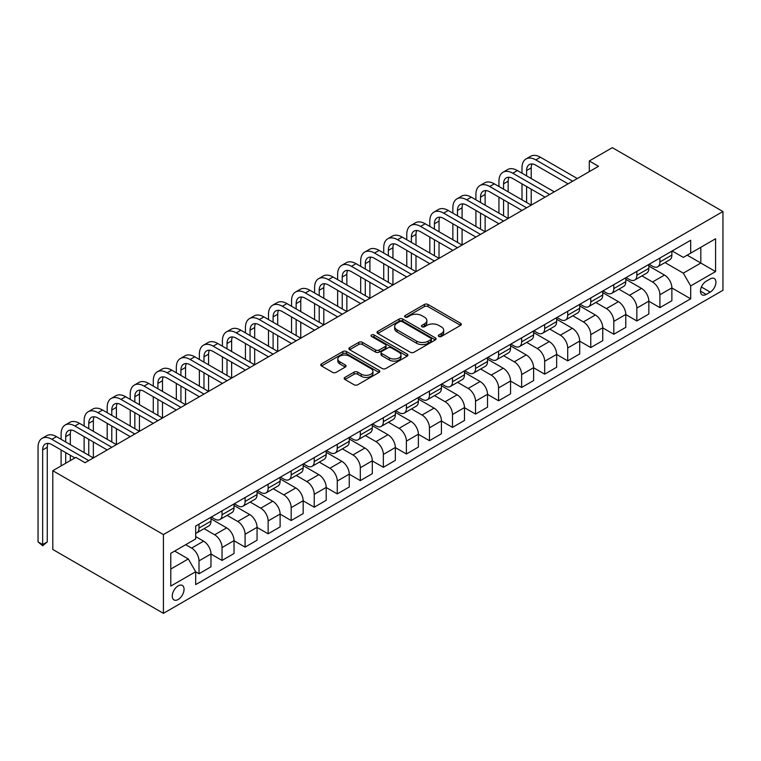 <?xml version="1.0" encoding="UTF-8"?>
<svg xmlns="http://www.w3.org/2000/svg" width="761" height="761" viewBox="0 0 761 761"><rect width="100%" height="100%" fill="white"/><g stroke="black" fill="none" stroke-linecap="round" stroke-linejoin="round"><path stroke-width="1.14" d="M438.812 336.467A1.788 1.037 0 0 0 441.342 336.467L460.567 325.366A2.559 1.474 0 0 0 461.318 324.319A2.559 1.474 0 0 0 460.567 323.273L427.996 304.467A2.559 1.474 0 0 0 424.381 304.467L405.147 315.568A1.788 1.037 0 0 0 404.624 316.3A1.788 1.037 0 0 0 405.147 317.033A1.788 1.037 0 0 0 407.687 317.033L410.169 315.596A8.19 4.728 0 0 1 421.756 315.596L424.467 317.166A8.19 4.728 0 0 1 426.864 320.505A8.19 4.728 0 0 1 424.467 323.853L421.984 325.289A1.788 1.037 0 0 0 421.451 326.012A1.788 1.037 0 0 0 421.984 326.745A1.788 1.037 0 0 0 424.514 326.745L427.007 325.308A8.19 4.728 0 0 1 438.583 325.308L441.294 326.878A8.19 4.728 0 0 1 443.701 330.226A8.19 4.728 0 0 1 441.294 333.565L438.812 335.002A1.788 1.037 0 0 0 438.288 335.734A1.788 1.037 0 0 0 438.812 336.467L438.812 335.002M178.16 599.497A8.342 4.813 120 0 0 183.61 592.144A8.342 4.813 120 0 0 182.336 585.466A8.342 4.813 120 0 0 178.16 585.875A8.342 4.813 120 0 0 172.709 593.228A8.342 4.813 120 0 0 173.993 599.915A8.342 4.813 120 0 0 178.16 599.497M344.933 377.389A2.559 1.474 0 0 0 344.181 378.436A2.559 1.474 0 0 0 344.933 379.482L354.074 384.762A2.559 1.474 0 0 0 357.689 384.762L379.045 372.433A2.559 1.474 0 0 0 379.796 371.387A2.559 1.474 0 0 0 379.045 370.341L346.474 351.534A2.559 1.474 0 0 0 342.859 351.534L321.503 363.863A2.559 1.474 0 0 0 320.752 364.909A2.559 1.474 0 0 0 321.503 365.955L332.538 372.329A2.559 1.474 0 0 0 336.162 372.329L345.294 367.049A2.559 1.474 0 0 0 346.046 366.003A2.559 1.474 0 0 0 345.294 364.957L339.825 361.798A6.849 3.948 0 0 1 337.817 359.002A6.849 3.948 0 0 1 342.041 355.358A6.849 3.948 0 0 1 349.508 356.215L370.949 368.59A6.849 3.948 0 0 1 372.957 371.387A6.849 3.948 0 0 1 368.724 375.04A6.849 3.948 0 0 1 361.266 374.184L357.689 372.119A2.559 1.474 0 0 0 354.074 372.119L344.933 377.389L344.933 379.482M722.95 211.529L612.329 147.663L589.29 160.971L598.507 166.288L85.061 462.726L75.843 457.399L52.794 470.707L163.415 534.574L722.95 211.529L722.95 290.293L163.415 613.337L163.415 534.574M410.35 352.267A2.559 1.474 0 0 0 413.974 352.267L435.33 339.939A2.559 1.474 0 0 0 436.072 338.892A2.559 1.474 0 0 0 435.33 337.846L402.75 319.04A2.559 1.474 0 0 0 399.135 319.04L377.779 331.368A2.559 1.474 0 0 0 377.028 332.414A2.559 1.474 0 0 0 377.779 333.461L410.35 352.267M372.253 336.847A1.788 1.037 0 0 1 374.07 337.104L374.07 334.973L407.183 354.093A2.559 1.474 0 0 1 407.934 355.14A2.559 1.474 0 0 1 407.183 356.186L385.837 368.514A2.559 1.474 0 0 1 382.212 368.514L349.641 349.708L349.641 347.615A2.559 1.474 0 0 0 348.89 348.662A2.559 1.474 0 0 0 349.641 349.708M349.641 347.615L358.783 342.345A2.559 1.474 0 0 1 362.398 342.345L375.611 349.965A2.559 1.474 0 0 0 379.225 349.965L385.294 346.464A2.559 1.474 0 0 0 386.036 345.427A2.559 1.474 0 0 0 385.294 344.381L371.539 336.438A1.788 1.037 0 0 1 371.016 335.706A1.788 1.037 0 0 1 372.119 334.754A1.788 1.037 0 0 1 374.07 334.973M710.232 278.906L706.17 281.247A8.086 4.671 120 0 0 700.891 288.371A8.086 4.671 120 0 0 702.137 294.84A8.086 4.671 120 0 0 706.17 294.44L710.232 292.1A8.086 4.671 120 0 0 715.511 284.975A8.086 4.671 120 0 0 714.275 278.507A8.086 4.671 120 0 0 710.232 278.906M672.163 250.959L683.311 257.399L690.684 253.147L690.684 240.267L195.682 526.06L195.682 538.931L170.787 553.304L170.787 586.084L195.682 571.72L195.682 584.6L690.684 298.807L690.684 285.927L683.311 273.151L664.981 262.574M690.684 253.147L715.578 238.773L715.578 271.563L690.684 285.927M52.794 470.707L52.794 549.471L163.415 613.337M589.29 160.971L589.29 171.615M687.183 255.163L700.824 263.04L700.824 247.287L715.578 238.773M683.311 273.151L700.824 263.04L715.578 271.563M170.787 569.057L188.3 558.945L174.659 551.069M195.682 571.825L199.001 573.737L199.001 560.867A10.426 6.021 -120 0 0 191.62 548.091L185.722 544.686M199.001 573.737L210.978 566.821L210.978 553.941A10.426 6.021 -120 0 0 203.606 541.166L195.682 536.591M210.978 554.046L222.041 560.438L222.041 547.559A10.426 6.021 -120 0 0 214.669 534.783L204.081 528.667M222.041 560.438L234.027 553.523L234.027 540.643A10.426 6.021 -120 0 0 226.654 527.868L210.978 518.821M234.027 540.748L245.09 547.13L245.09 534.251A10.426 6.021 -120 0 0 237.717 521.475L227.12 515.368M245.09 547.13L257.066 540.215L257.066 527.335A10.426 6.021 -120 0 0 249.694 514.56L234.027 505.513M257.066 527.44L268.129 533.822L268.129 520.952A10.426 6.021 -120 0 0 260.757 508.177L250.169 502.06M268.129 533.822L280.115 526.907L280.115 514.027A10.426 6.021 -120 0 0 272.742 501.252L257.066 492.205M280.115 514.132L291.178 520.524L291.178 507.644A10.426 6.021 -120 0 0 283.805 494.869L273.218 488.752M291.178 520.524L303.163 513.599L303.163 500.728A10.426 6.021 -120 0 0 295.782 487.953L280.115 478.907M303.163 500.833L314.226 507.216L314.226 494.336A10.426 6.021 -120 0 0 306.845 481.561L296.257 475.454M314.226 507.216L326.203 500.3L326.203 487.421A10.426 6.021 -120 0 0 318.83 474.645L303.163 465.599M326.203 487.525L337.266 493.908L337.266 481.028A10.426 6.021 -120 0 0 329.894 468.262L319.306 462.146M337.266 493.908L349.251 486.992L349.251 474.113A10.426 6.021 -120 0 0 341.879 461.337L326.203 452.291M349.251 474.217L360.314 480.61L360.314 467.73A10.426 6.021 -120 0 0 352.942 454.954L342.345 448.838M360.314 480.61L372.3 473.684L372.3 460.805A10.426 6.021 -120 0 0 364.919 448.039L349.251 438.992M372.3 460.919L383.354 467.302L383.354 454.422A10.426 6.021 -120 0 0 375.982 441.646L365.394 435.539M383.354 467.302L395.34 460.386L395.34 447.506A10.426 6.021 -120 0 0 387.967 434.731L372.3 425.684M395.34 447.611L406.403 453.994L406.403 441.114A10.426 6.021 -120 0 0 399.03 428.348L388.443 422.231M406.403 453.994L418.388 447.078L418.388 434.198A10.426 6.021 -120 0 0 411.016 421.423L395.34 412.376M418.388 434.303L429.451 440.695L429.451 427.815A10.426 6.021 -120 0 0 422.07 415.04L411.482 408.923M429.451 440.695L441.428 433.77L441.428 420.89A10.426 6.021 -120 0 0 434.055 408.124L418.388 399.078M441.428 421.004L452.491 427.387L452.491 414.507A10.426 6.021 -120 0 0 445.118 401.732L434.531 395.625M452.491 427.387L464.476 420.472L464.476 407.592A10.426 6.021 -120 0 0 457.104 394.816L441.428 385.77M464.476 407.696L475.539 414.079L475.539 401.199A10.426 6.021 -120 0 0 468.167 388.433L457.58 382.317M475.539 414.079L487.525 407.164L487.525 394.284A10.426 6.021 -120 0 0 480.143 381.508L464.476 372.462M487.525 394.388L498.579 400.781L498.579 387.901A10.426 6.021 -120 0 0 491.206 375.125L480.619 369.009M498.579 400.781L510.564 393.856L510.564 380.976A10.426 6.021 -120 0 0 503.192 368.21L487.525 359.163M510.564 381.09L521.627 387.473L521.627 374.593A10.426 6.021 -120 0 0 514.255 361.817L503.668 355.71M521.627 387.473L533.613 380.557L533.613 367.677A10.426 6.021 -120 0 0 526.241 354.902L510.564 345.855M533.613 367.782L544.676 374.165L544.676 361.285A10.426 6.021 -120 0 0 537.295 348.519L526.707 342.402M544.676 374.165L556.652 367.249L556.652 354.369A10.426 6.021 -120 0 0 549.28 341.594L533.613 332.547M556.652 354.474L567.716 360.866L567.716 347.986A10.426 6.021 -120 0 0 560.343 335.211L549.756 329.094M567.716 360.866L579.701 353.941L579.701 341.061A10.426 6.021 -120 0 0 572.329 328.295L556.652 319.24M579.701 341.175L590.764 347.558L590.764 334.678A10.426 6.021 -120 0 0 583.392 321.903L572.805 315.796M590.764 347.558L602.75 340.643L602.75 327.763A10.426 6.021 -120 0 0 595.368 314.987L579.701 305.941M602.75 327.867L613.813 334.25L613.813 321.37A10.426 6.021 -120 0 0 606.431 308.605L595.844 302.488M613.813 334.25L625.789 327.335L625.789 314.455A10.426 6.021 -120 0 0 618.417 301.679L602.75 292.633M625.789 314.559L636.852 320.952L636.852 308.072A10.426 6.021 -120 0 0 629.48 295.297L618.893 289.18M636.852 320.952L648.838 314.027L648.838 301.147A10.426 6.021 -120 0 0 641.466 288.381L625.789 279.325M648.838 301.251L659.901 307.644L659.901 294.764A10.426 6.021 -120 0 0 652.529 281.989L641.932 275.882M659.901 307.644L671.877 300.728L671.877 287.848A10.426 6.021 -120 0 0 664.505 275.073L648.838 266.027M649.114 264.267L652.529 266.236A10.426 6.021 -120 0 0 657.742 266.75A10.426 6.021 -120 0 0 659.901 261.984L659.901 258.036M626.065 277.575L629.48 279.544A10.426 6.021 -120 0 0 634.693 280.058A10.426 6.021 -120 0 0 636.852 275.282L636.852 271.344M603.026 290.873L606.431 292.842A10.426 6.021 -120 0 0 611.644 293.365A10.426 6.021 -120 0 0 613.813 288.59L613.813 284.652M579.977 304.181L583.392 306.15A10.426 6.021 -120 0 0 588.605 306.664A10.426 6.021 -120 0 0 590.764 301.898L590.764 297.96M556.928 317.489L560.343 319.458A10.426 6.021 -120 0 0 565.556 319.972A10.426 6.021 -120 0 0 567.716 315.197L567.716 311.259M533.889 330.788L537.295 332.766A10.426 6.021 -120 0 0 542.517 333.28A10.426 6.021 -120 0 0 544.676 328.505L544.676 324.567M510.84 344.096L514.255 346.065A10.426 6.021 -120 0 0 519.468 346.578A10.426 6.021 -120 0 0 521.627 341.813L521.627 337.874M487.801 357.404L491.206 359.373A10.426 6.021 -120 0 0 496.419 359.886A10.426 6.021 -120 0 0 498.579 355.111L498.579 351.173M464.752 370.712L468.167 372.681A10.426 6.021 -120 0 0 473.38 373.194A10.426 6.021 -120 0 0 475.539 368.419L475.539 364.481M441.703 384.01L445.118 385.979A10.426 6.021 -120 0 0 450.331 386.502A10.426 6.021 -120 0 0 452.491 381.727L452.491 377.789M418.664 397.318L422.07 399.287A10.426 6.021 -120 0 0 427.292 399.801A10.426 6.021 -120 0 0 429.451 395.026L429.451 391.087M395.615 410.626L399.03 412.595A10.426 6.021 -120 0 0 404.243 413.109A10.426 6.021 -120 0 0 406.403 408.334L406.403 404.395M372.576 423.925L375.982 425.894A10.426 6.021 -120 0 0 381.194 426.417A10.426 6.021 -120 0 0 383.354 421.642L383.354 417.703M349.527 437.233L352.942 439.202A10.426 6.021 -120 0 0 358.155 439.715A10.426 6.021 -120 0 0 360.314 434.94L360.314 431.002M326.479 450.541L329.894 452.51A10.426 6.021 -120 0 0 335.106 453.023A10.426 6.021 -120 0 0 337.266 448.248L337.266 444.31M303.439 463.839L306.845 465.808A10.426 6.021 -120 0 0 312.067 466.331A10.426 6.021 -120 0 0 314.226 461.556L314.226 457.618M280.39 477.147L283.805 479.116A10.426 6.021 -120 0 0 289.018 479.63A10.426 6.021 -120 0 0 291.178 474.854L291.178 470.916M257.351 490.455L260.757 492.424A10.426 6.021 -120 0 0 265.97 492.938A10.426 6.021 -120 0 0 268.129 488.162L268.129 484.224M234.302 503.753L237.717 505.723A10.426 6.021 -120 0 0 242.93 506.246A10.426 6.021 -120 0 0 245.09 501.47L245.09 497.532M211.254 517.061L214.669 519.031A10.426 6.021 -120 0 0 219.881 519.544A10.426 6.021 -120 0 0 222.041 514.769L222.041 510.831M671.877 287.953L690.684 298.807M657.742 266.75L669.718 259.834A10.426 6.021 -120 0 0 671.877 255.059L671.877 251.12M634.693 280.058L646.679 273.142A10.426 6.021 -120 0 0 648.838 268.367L648.838 264.428M611.644 293.365L623.63 286.44A10.426 6.021 -120 0 0 625.789 281.675L625.789 277.736M588.605 306.664L600.591 299.748A10.426 6.021 -120 0 0 602.75 294.973L602.75 291.035M565.556 319.972L577.542 313.056A10.426 6.021 -120 0 0 579.701 308.281L579.701 304.343M542.517 333.28L554.493 326.364A10.426 6.021 -120 0 0 556.652 321.589L556.652 317.651M519.468 346.578L531.454 339.663A10.426 6.021 -120 0 0 533.613 334.888L533.613 330.949M496.419 359.886L508.405 352.971A10.426 6.021 -120 0 0 510.564 348.196L510.564 344.257M473.38 373.194L485.366 366.279A10.426 6.021 -120 0 0 487.525 361.504L487.525 357.565M450.331 386.502L462.317 379.577A10.426 6.021 -120 0 0 464.476 374.802L464.476 370.864M427.292 399.801L439.268 392.885A10.426 6.021 -120 0 0 441.428 388.11L441.428 384.172M404.243 413.109L416.229 406.193A10.426 6.021 -120 0 0 418.388 401.418L418.388 397.48M381.194 426.417L393.18 419.492A10.426 6.021 -120 0 0 395.34 414.716L395.34 410.778M358.155 439.715L370.131 432.8A10.426 6.021 -120 0 0 372.3 428.024L372.3 424.086M335.106 453.023L347.092 446.108A10.426 6.021 -120 0 0 349.251 441.332L349.251 437.394M312.067 466.331L324.043 459.406A10.426 6.021 -120 0 0 326.203 454.631L326.203 450.693M289.018 479.63L301.004 472.714A10.426 6.021 -120 0 0 303.163 467.939L303.163 464.001M265.97 492.938L277.955 486.022A10.426 6.021 -120 0 0 280.115 481.247L280.115 477.309M242.93 506.246L254.906 499.321A10.426 6.021 -120 0 0 257.066 494.545L257.066 490.607M219.881 519.544L231.867 512.629A10.426 6.021 -120 0 0 234.027 507.853L234.027 503.915M195.682 533.271A10.426 6.021 -120 0 0 196.833 532.852L208.818 525.937A10.426 6.021 -120 0 0 210.978 521.161L210.978 517.223M196.833 532.852A10.426 6.021 -120 0 0 199.001 528.077L199.001 524.139M188.3 558.945L195.682 571.72M439.525 336.714L441.294 335.696A8.19 4.728 0 0 0 443.701 332.348L443.701 330.226M426.864 320.505L426.864 322.635A8.19 4.728 0 0 1 424.467 325.974L422.697 327.002M460.567 323.273L460.567 325.366L427.996 306.597A2.559 1.474 0 0 0 424.381 306.597L405.87 317.28M435.292 339.958L402.75 321.171A2.559 1.474 0 0 0 399.135 321.171L377.817 333.48M430.802 339.625A1.788 1.037 0 0 0 431.325 338.892A1.788 1.037 0 0 0 430.802 338.16L402.208 321.656A1.788 1.037 0 0 0 399.677 321.656L397.052 323.168A8.19 4.728 0 0 0 394.655 326.517A8.19 4.728 0 0 0 397.052 329.855L416.6 341.137A8.19 4.728 0 0 0 428.177 341.137L430.802 339.625L430.802 341.756A1.788 1.037 0 0 0 431.325 341.023L431.325 338.892M394.655 326.517L394.655 328.638A8.19 4.728 0 0 0 397.052 331.986L397.052 329.855M430.802 341.756L428.177 343.268A8.19 4.728 0 0 1 416.6 343.268L397.052 331.986M349.67 349.727L358.783 344.467L358.783 342.345M386.036 345.427L386.036 347.549A2.559 1.474 0 0 1 385.294 348.595L379.225 352.096A2.559 1.474 0 0 1 375.611 352.096L362.398 344.467A2.559 1.474 0 0 0 358.783 344.467M374.07 337.104L407.154 356.205M389.318 357.879A6.849 3.948 0 0 0 396.776 358.735A6.849 3.948 0 0 0 400.999 355.092A6.849 3.948 0 0 0 399.002 352.295L391.439 347.929A2.559 1.474 0 0 0 387.825 347.929L381.765 351.43A2.559 1.474 0 0 0 381.014 352.476A2.559 1.474 0 0 0 381.765 353.523L389.318 357.879L389.318 360.01A6.849 3.948 0 0 0 396.776 360.866A6.849 3.948 0 0 0 400.999 357.213L400.999 355.092M381.014 352.476L381.014 354.607A2.559 1.474 0 0 0 381.765 355.653L381.765 353.523M389.318 360.01L381.765 355.653M372.957 371.387L372.957 373.518A6.849 3.948 0 0 1 368.724 377.171A6.849 3.948 0 0 1 361.266 376.305L357.689 374.25A2.559 1.474 0 0 0 354.074 374.25L344.971 379.501M337.817 359.002L337.817 361.133A6.849 3.948 0 0 0 339.825 363.929L339.825 361.798M345.266 367.068L339.825 363.929M379.016 372.452L346.474 353.665A2.559 1.474 0 0 0 342.859 353.665L321.532 365.974M521.998 173.204L521.998 167.886A19.558 11.291 60 0 1 526.051 158.935L530.655 156.271A19.558 11.291 60 0 1 540.434 157.242L577.304 178.531M526.051 158.935A19.558 11.291 60 0 1 535.82 159.905L572.7 181.194M568.087 183.848L535.82 165.223A13.032 7.524 -120 0 0 529.304 164.576A13.032 7.524 -120 0 0 526.602 170.55L526.602 175.867M532.034 163.976A13.032 7.524 -120 0 0 531.216 167.886L531.216 178.531M526.602 186.512L526.602 202.483M531.216 189.175L531.216 205.137L494.346 183.848L489.732 186.512L526.602 207.801M521.998 199.82L521.998 183.848M498.95 186.512L498.95 181.194A19.558 11.291 60 0 1 503.002 172.243L507.606 169.579A19.558 11.291 60 0 1 517.385 170.55L554.255 191.839M503.002 172.243A19.558 11.291 60 0 1 512.781 173.204L549.651 194.493M545.038 197.156L512.781 178.531A13.032 7.524 -120 0 0 506.265 177.884A13.032 7.524 -120 0 0 503.563 183.848L503.563 189.175M508.985 177.284A13.032 7.524 -120 0 0 508.167 181.194L508.167 191.839M503.563 199.82L503.563 215.782M508.167 202.483L508.167 218.445L471.297 197.156L466.693 199.82L503.563 221.109M498.95 213.128L498.95 197.156M521.998 210.464L489.732 191.839A13.032 7.524 -120 0 0 483.216 191.192A13.032 7.524 -120 0 0 480.514 197.156L480.514 202.483M485.937 190.592A13.032 7.524 -120 0 0 485.128 194.493L485.128 205.137M480.514 213.128L480.514 229.09M485.128 215.782L485.128 231.753L448.248 210.464L443.644 213.128L480.514 234.407M475.91 226.426L475.91 210.464M475.91 199.82L475.91 194.493A19.558 11.291 60 0 1 479.953 185.541A19.558 11.291 60 0 1 489.732 186.512M479.953 185.541L484.567 182.887A19.558 11.291 60 0 1 494.346 183.848M498.95 223.763L466.693 205.137A13.032 7.524 -120 0 0 460.167 204.49A13.032 7.524 -120 0 0 457.475 210.464L457.475 215.782M462.897 203.891A13.032 7.524 -120 0 0 462.079 207.801L462.079 218.445M457.475 226.426L457.475 242.398M462.079 229.09L462.079 245.052L425.209 223.763L420.595 226.426L457.475 247.715M452.862 239.734L452.862 223.763M452.862 213.128L452.862 207.801A19.558 11.291 60 0 1 456.914 198.849A19.558 11.291 60 0 1 466.693 199.82M456.914 198.849L461.518 196.186A19.558 11.291 60 0 1 471.297 197.156M475.91 237.071L443.644 218.445A13.032 7.524 -120 0 0 437.128 217.798A13.032 7.524 -120 0 0 434.426 223.772L434.426 229.09M439.848 217.199A13.032 7.524 -120 0 0 439.03 221.109L439.03 231.753M434.426 239.734L434.426 255.696M439.03 242.398L439.03 258.36L402.16 237.071L397.556 239.734L434.426 261.023M429.813 253.042L429.813 237.071M429.813 226.426L429.813 221.109A19.558 11.291 60 0 1 433.865 212.157A19.558 11.291 60 0 1 443.644 213.128M433.865 212.157L438.479 209.494A19.558 11.291 60 0 1 448.248 210.464M452.862 250.379L420.595 231.753A13.032 7.524 -120 0 0 414.079 231.106A13.032 7.524 -120 0 0 411.378 237.071L411.378 242.398M416.809 230.507A13.032 7.524 -120 0 0 415.991 234.407L415.991 245.052M411.378 253.042L411.378 269.004M415.991 255.696L415.991 271.667L379.121 250.379L374.507 253.042L411.378 274.321M406.774 266.34L406.774 250.379M406.774 239.734L406.774 234.407A19.558 11.291 60 0 1 410.826 225.456A19.558 11.291 60 0 1 420.595 226.426M410.826 225.456L415.43 222.802A19.558 11.291 60 0 1 425.209 223.763M429.813 263.687L397.556 245.052A13.032 7.524 -120 0 0 391.04 244.414A13.032 7.524 -120 0 0 388.338 250.379L388.338 255.696M393.76 243.805A13.032 7.524 -120 0 0 392.942 247.715L392.942 258.36M388.338 266.34L388.338 282.312M392.942 269.004L392.942 284.966L356.072 263.687L351.468 266.34L388.338 287.629M383.725 279.648L383.725 263.687M383.725 253.042L383.725 247.715A19.558 11.291 60 0 1 387.777 238.764A19.558 11.291 60 0 1 397.556 239.734M387.777 238.764L392.381 236.1A19.558 11.291 60 0 1 402.16 237.071M406.774 276.985L374.507 258.36A13.032 7.524 -120 0 0 367.991 257.713A13.032 7.524 -120 0 0 365.29 263.687L365.29 269.004M370.712 257.113A13.032 7.524 -120 0 0 369.903 261.023L369.903 271.667M365.29 279.648L365.29 295.61M369.903 282.312L369.903 298.274L333.023 276.985L328.419 279.648L365.29 300.937M360.685 292.956L360.685 276.985M360.685 266.34L360.685 261.023A19.558 11.291 60 0 1 364.728 252.072A19.558 11.291 60 0 1 374.507 253.042M364.728 252.072L369.342 249.408A19.558 11.291 60 0 1 379.121 250.379M383.725 290.293L351.468 271.667A13.032 7.524 -120 0 0 344.942 271.021A13.032 7.524 -120 0 0 342.241 276.985L342.241 282.312M347.672 270.421A13.032 7.524 -120 0 0 346.854 274.331L346.854 284.966M342.241 292.956L342.241 308.918M346.854 295.61L346.854 311.582L309.984 290.293L305.37 292.956L342.241 314.245M337.637 306.255L337.637 290.293M337.637 279.648L337.637 274.331A19.558 11.291 60 0 1 341.689 265.37A19.558 11.291 60 0 1 351.468 266.34M341.689 265.37L346.293 262.716A19.558 11.291 60 0 1 356.072 263.687M360.685 303.601L328.419 284.966A13.032 7.524 -120 0 0 321.903 284.329A13.032 7.524 -120 0 0 319.201 290.293L319.201 295.61M324.624 283.72A13.032 7.524 -120 0 0 323.805 287.629L323.805 298.274M319.201 306.255L319.201 322.226M323.805 308.918L323.805 324.88L286.935 303.601L282.331 306.255L319.201 327.544M314.588 319.563L314.588 303.601M314.588 292.956L314.588 287.629A19.558 11.291 60 0 1 318.64 278.678A19.558 11.291 60 0 1 328.419 279.648M318.64 278.678L323.254 276.015A19.558 11.291 60 0 1 333.023 276.985M337.637 316.899L305.37 298.274A13.032 7.524 -120 0 0 298.854 297.627A13.032 7.524 -120 0 0 296.153 303.601L296.153 308.918M301.584 297.028A13.032 7.524 -120 0 0 300.766 300.937L300.766 311.582M296.153 319.563L296.153 335.525M300.766 322.226L300.766 338.188L263.896 316.899L259.282 319.563L296.153 340.852M291.549 332.871L291.549 316.899M291.549 306.255L291.549 300.937A19.558 11.291 60 0 1 295.591 291.986A19.558 11.291 60 0 1 305.37 292.956M295.591 291.986L300.205 289.323A19.558 11.291 60 0 1 309.984 290.293M314.588 330.207L282.331 311.582A13.032 7.524 -120 0 0 275.805 310.935A13.032 7.524 -120 0 0 273.113 316.899L273.113 322.226M278.536 310.336A13.032 7.524 -120 0 0 277.717 314.245L277.717 324.88M273.113 332.871L273.113 348.833M277.717 335.525L277.717 351.496L240.847 330.207L236.233 332.871L273.113 354.16M268.5 346.169L268.5 330.207M268.5 319.563L268.5 314.245A19.558 11.291 60 0 1 272.552 305.294A19.558 11.291 60 0 1 282.331 306.255M272.552 305.294L277.156 302.631A19.558 11.291 60 0 1 286.935 303.601M291.549 343.515L259.282 324.88A13.032 7.524 -120 0 0 252.766 324.243A13.032 7.524 -120 0 0 250.065 330.207L250.065 335.525M255.487 323.634A13.032 7.524 -120 0 0 254.678 327.544L254.678 338.188M250.065 346.169L250.065 362.141M254.678 348.833L254.678 364.795L217.798 343.515L213.194 346.169L250.065 367.458M245.451 359.477L245.451 343.515M245.451 332.871L245.451 327.544A19.558 11.291 60 0 1 249.503 318.593A19.558 11.291 60 0 1 259.282 319.563M249.503 318.593L254.117 315.929A19.558 11.291 60 0 1 263.896 316.899M268.5 356.814L236.233 338.188A13.032 7.524 -120 0 0 229.717 337.542A13.032 7.524 -120 0 0 227.016 343.515L227.016 348.833M232.447 336.942A13.032 7.524 -120 0 0 231.629 340.852L231.629 351.496M227.016 359.477L227.016 375.439M231.629 362.141L231.629 378.103L194.759 356.814L190.145 359.477L227.016 380.766M222.412 372.785L222.412 356.814M222.412 346.169L222.412 340.852A19.558 11.291 60 0 1 226.464 331.901A19.558 11.291 60 0 1 236.233 332.871M226.464 331.901L231.068 329.237A19.558 11.291 60 0 1 240.847 330.207M245.451 370.122L213.194 351.496A13.032 7.524 -120 0 0 206.678 350.85A13.032 7.524 -120 0 0 203.977 356.814L203.977 362.141M209.399 350.25A13.032 7.524 -120 0 0 208.581 354.16L208.581 364.804M203.977 372.785L203.977 388.747M208.581 375.439L208.581 391.411L171.71 370.122L167.106 372.785L203.977 394.074M199.363 386.084L199.363 370.122M199.363 359.477L199.363 354.16A19.558 11.291 60 0 1 203.415 345.209A19.558 11.291 60 0 1 213.194 346.169M203.415 345.209L208.029 342.545A19.558 11.291 60 0 1 217.798 343.515M222.412 383.43L190.145 364.804A13.032 7.524 -120 0 0 183.629 364.158A13.032 7.524 -120 0 0 180.928 370.122L180.928 375.439M186.359 363.549A13.032 7.524 -120 0 0 185.541 367.458L185.541 378.103M180.928 386.084L180.928 402.055M185.541 388.747L185.541 404.719L148.671 383.43L144.057 386.084L180.928 407.373M176.324 399.392L176.324 383.43M176.324 372.785L176.324 367.458A19.558 11.291 60 0 1 180.367 358.507A19.558 11.291 60 0 1 190.145 359.477M180.367 358.507L184.98 355.844A19.558 11.291 60 0 1 194.759 356.814M199.363 396.728L167.106 378.103A13.032 7.524 -120 0 0 160.581 377.456A13.032 7.524 -120 0 0 157.888 383.43L157.888 388.747M163.311 376.857A13.032 7.524 -120 0 0 162.493 380.766L162.493 391.411M157.888 399.392L157.888 415.363M162.493 402.055L162.493 418.017L125.622 396.728L121.009 399.392L157.888 420.681M153.275 412.7L153.275 396.728M153.275 386.084L153.275 380.766A19.558 11.291 60 0 1 157.327 371.815A19.558 11.291 60 0 1 167.106 372.785M157.327 371.815L161.931 369.152A19.558 11.291 60 0 1 171.71 370.122M176.324 410.036L144.057 391.411A13.032 7.524 -120 0 0 137.541 390.764A13.032 7.524 -120 0 0 134.84 396.728L134.84 402.055M140.262 390.165A13.032 7.524 -120 0 0 139.444 394.074L139.444 404.719M134.84 412.7L134.84 428.662M139.444 415.363L139.444 431.325L102.573 410.036L97.969 412.7L134.84 433.989M130.226 425.998L130.226 410.036M130.226 399.392L130.226 394.074A19.558 11.291 60 0 1 134.278 385.123A19.558 11.291 60 0 1 144.057 386.084M134.278 385.123L138.892 382.46A19.558 11.291 60 0 1 148.671 383.43M153.275 423.344L121.009 404.719A13.032 7.524 -120 0 0 114.492 404.072A13.032 7.524 -120 0 0 111.791 410.036L111.791 415.363M117.223 403.463A13.032 7.524 -120 0 0 116.404 407.373L116.404 418.017M111.791 425.998L111.791 441.97M116.404 428.662L116.404 444.633L79.534 423.344L74.92 425.998L111.791 447.287M107.187 439.306L107.187 423.344M107.187 412.7L107.187 407.373A19.558 11.291 60 0 1 111.239 398.422A19.558 11.291 60 0 1 121.009 399.392M111.239 398.422L115.843 395.768A19.558 11.291 60 0 1 125.622 396.728M130.226 436.643L97.969 418.017A13.032 7.524 -120 0 0 91.453 417.37A13.032 7.524 -120 0 0 88.752 423.344L88.752 428.662M94.174 416.771A13.032 7.524 -120 0 0 93.356 420.681L93.356 431.325M88.752 439.306L88.752 455.278M93.356 441.97L93.356 457.932L56.485 436.643L51.881 439.306L88.752 460.595M84.138 452.614L84.138 436.643M84.138 425.998L84.138 420.681A19.558 11.291 60 0 1 88.19 411.73A19.558 11.291 60 0 1 97.969 412.7M88.19 411.73L92.794 409.066A19.558 11.291 60 0 1 102.573 410.036M107.187 449.951L74.92 431.325A13.032 7.524 -120 0 0 68.404 430.678A13.032 7.524 -120 0 0 65.703 436.643L65.703 441.97M71.125 430.079A13.032 7.524 -120 0 0 70.316 433.989L70.316 444.633M65.703 452.614L65.703 463.259M70.316 455.278L70.316 460.595M61.099 465.913L61.099 449.951M61.099 439.306L61.099 433.989A19.558 11.291 60 0 1 65.142 425.038A19.558 11.291 60 0 1 74.92 425.998M65.142 425.038L69.755 422.374A19.558 11.291 60 0 1 79.534 423.344M74.92 457.932L51.881 444.633A13.032 7.524 -120 0 0 45.356 443.986A13.032 7.524 -120 0 0 42.664 449.951L42.664 544.581L47.268 541.918L47.268 447.287L42.664 449.951M48.086 443.387A13.032 7.524 -120 0 0 47.268 447.287M47.268 541.918L42.664 545.751L38.05 541.918L38.05 447.287A19.558 11.291 60 0 1 42.102 438.336A19.558 11.291 60 0 1 51.881 439.306M42.102 438.336L46.706 435.682A19.558 11.291 60 0 1 56.485 436.643M38.05 541.918L42.664 544.581L42.664 545.751M191.62 548.091L203.606 541.166M214.669 534.783L226.654 527.868M237.717 521.475L249.694 514.56M260.757 508.177L272.742 501.252M283.805 494.869L295.782 487.953M306.845 481.561L318.83 474.645M329.894 468.262L341.879 461.337M352.942 454.954L364.919 448.039M375.982 441.646L387.967 434.731M399.03 428.348L411.016 421.423M422.07 415.04L434.055 408.124M445.118 401.732L457.104 394.816M468.167 388.433L480.143 381.508M491.206 375.125L503.192 368.21M514.255 361.817L526.241 354.902M537.295 348.519L549.28 341.594M560.343 335.211L572.329 328.295M583.392 321.903L595.368 314.987M606.431 308.605L618.417 301.679M629.48 295.297L641.466 288.381M652.529 281.989L664.505 275.073M659.901 261.984L671.877 255.059M659.901 294.764L671.877 287.848M636.852 308.072L648.838 301.147M636.852 275.282L648.838 268.367M613.813 321.37L625.789 314.455M613.813 288.59L625.789 281.675M590.764 334.678L602.75 327.763M590.764 301.898L602.75 294.973M567.716 347.986L579.701 341.061M567.716 315.197L579.701 308.281M544.676 361.285L556.652 354.369M544.676 328.505L556.652 321.589M521.627 374.593L533.613 367.677M521.627 341.813L533.613 334.888M498.579 387.901L510.564 380.976M498.579 355.111L510.564 348.196M475.539 401.199L487.525 394.284M475.539 368.419L487.525 361.504M452.491 414.507L464.476 407.592M452.491 381.727L464.476 374.802M429.451 427.815L441.428 420.89M429.451 395.026L441.428 388.11M406.403 441.114L418.388 434.198M406.403 408.334L418.388 401.418M383.354 454.422L395.34 447.506M383.354 421.642L395.34 414.716M360.314 467.73L372.3 460.805M360.314 434.94L372.3 428.024M337.266 481.028L349.251 474.113M337.266 448.248L349.251 441.332M314.226 494.336L326.203 487.421M314.226 461.556L326.203 454.631M291.178 507.644L303.163 500.728M291.178 474.854L303.163 467.939M268.129 520.952L280.115 514.027M268.129 488.162L280.115 481.247M245.09 534.251L257.066 527.335M245.09 501.47L257.066 494.545M222.041 547.559L234.027 540.643M222.041 514.769L234.027 507.853M199.001 560.867L210.978 553.941M199.001 528.077L210.978 521.161M701.385 287.002L710.232 292.1M700.462 291.149L706.17 294.44M441.294 335.696L441.294 333.565M421.984 326.745L421.984 325.289M424.467 325.974L424.467 323.853M405.147 317.033L405.147 315.568M424.381 306.597L424.381 304.467M427.996 306.597L427.996 304.467M377.779 333.461L377.779 331.368M399.135 321.171L399.135 319.04M402.75 321.171L402.75 319.04M435.33 339.939L435.33 337.846M416.6 343.268L416.6 341.137M428.177 343.268L428.177 341.137M362.398 344.467L362.398 342.345M375.611 352.096L375.611 349.965M379.225 352.096L379.225 349.965M385.294 348.595L385.294 346.464M407.183 356.186L407.183 354.093M354.074 374.25L354.074 372.119M357.689 374.25L357.689 372.119M361.266 376.305L361.266 374.184M345.294 367.049L345.294 364.957M321.503 365.955L321.503 363.863M342.859 353.665L342.859 351.534M346.474 353.665L346.474 351.534M379.045 372.433L379.045 370.341M540.434 157.242L535.82 159.905M531.216 167.886L526.602 170.55M517.385 170.55L512.781 173.204M508.167 181.194L503.563 183.848M485.128 194.493L480.514 197.156M462.079 207.801L457.475 210.464M439.03 221.109L434.426 223.772M415.991 234.407L411.378 237.071M392.942 247.715L388.338 250.379M369.903 261.023L365.29 263.687M346.854 274.331L342.241 276.985M323.805 287.629L319.201 290.293M300.766 300.937L296.153 303.601M277.717 314.245L273.113 316.899M254.678 327.544L250.065 330.207M231.629 340.852L227.016 343.515M208.581 354.16L203.977 356.814M185.541 367.458L180.928 370.122M162.493 380.766L157.888 383.43M139.444 394.074L134.84 396.728M116.404 407.373L111.791 410.036M93.356 420.681L88.752 423.344M70.316 433.989L65.703 436.643"/></g></svg>
